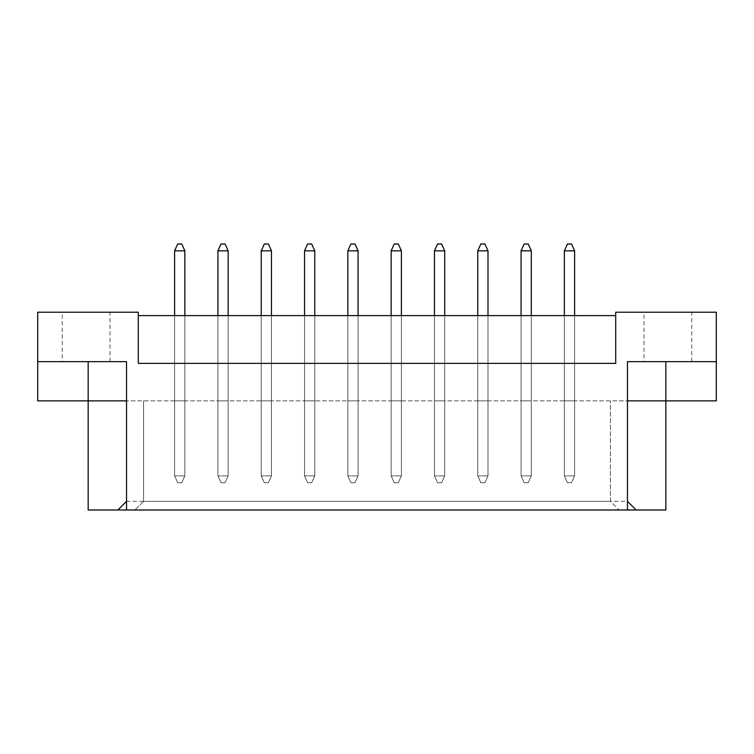 <?xml version="1.0" encoding="UTF-8"?>
<svg xmlns="http://www.w3.org/2000/svg" width="754" height="754" viewBox="0 0 754 754"><rect width="100%" height="100%" fill="white"/><g stroke="black" fill="none" stroke-linecap="round" stroke-linejoin="round"><path stroke-width="0.57" stroke-dasharray="3.77 2.83" d="M62.252 361.656L109.99 361.656L62.252 361.656L62.252 312.213L109.99 312.213L62.252 312.213M109.99 361.656L109.99 312.213M644.01 361.656L691.748 361.656L644.01 361.656L644.01 312.213L691.748 312.213L644.01 312.213M691.748 361.656L691.748 312.213M174.617 315.615L174.617 400.874L174.617 315.615L174.617 400.874L174.617 315.615L184.843 315.615L174.617 315.615L184.843 315.615L174.617 315.615L174.617 475.887L184.843 475.887L184.843 250.828L181.771 244.004L177.68 244.004L181.771 244.004L177.68 244.004L174.617 250.828L174.617 475.887L184.843 475.887L184.843 315.615L184.843 400.874L174.617 400.874L184.843 400.874L174.617 400.874L184.843 400.874L184.843 315.615M217.925 315.615L217.925 400.874L217.925 315.615L217.925 400.874L217.925 315.615L228.151 315.615L217.925 315.615L228.151 315.615L217.925 315.615L217.925 475.887L228.151 475.887L228.151 250.828L225.078 244.004L220.988 244.004L225.078 244.004L220.988 244.004L217.925 250.828L217.925 475.887L228.151 475.887L228.151 315.615L228.151 400.874L217.925 400.874L228.151 400.874L217.925 400.874L228.151 400.874L228.151 315.615M261.233 315.615L261.233 400.874L261.233 315.615L261.233 400.874L261.233 315.615L271.459 315.615L261.233 315.615L271.459 315.615L261.233 315.615L261.233 475.887L271.459 475.887L271.459 250.828L268.386 244.004L264.296 244.004L268.386 244.004L264.296 244.004L261.233 250.828L261.233 475.887L271.459 475.887L271.459 315.615L271.459 400.874L261.233 400.874L271.459 400.874L261.233 400.874L271.459 400.874L271.459 315.615M304.541 315.615L304.541 400.874L304.541 315.615L304.541 400.874L304.541 315.615L314.767 315.615L304.541 315.615L314.767 315.615L304.541 315.615L304.541 475.887L314.767 475.887L314.767 250.828L311.694 244.004L307.604 244.004L311.694 244.004L307.604 244.004L304.541 250.828L304.541 475.887L314.767 475.887L314.767 315.615L314.767 400.874L304.541 400.874L314.767 400.874L304.541 400.874L314.767 400.874L314.767 315.615M347.848 315.615L347.848 400.874L347.848 315.615L347.848 400.874L347.848 315.615L358.075 315.615L347.848 315.615L358.075 315.615L347.848 315.615L347.848 475.887L358.075 475.887L358.075 250.828L355.002 244.004L350.912 244.004L355.002 244.004L350.912 244.004L347.848 250.828L347.848 475.887L358.075 475.887L358.075 315.615L358.075 400.874L347.848 400.874L358.075 400.874L347.848 400.874L358.075 400.874L358.075 315.615M391.156 315.615L391.156 400.874L391.156 315.615L391.156 400.874L391.156 315.615L401.382 315.615L391.156 315.615L401.382 315.615L391.156 315.615L391.156 475.887L401.382 475.887L401.382 250.828L398.31 244.004L394.219 244.004L398.31 244.004L394.219 244.004L391.156 250.828L391.156 475.887L401.382 475.887L401.382 315.615L401.382 400.874L391.156 400.874L401.382 400.874L391.156 400.874L401.382 400.874L401.382 315.615M434.455 315.615L434.455 400.874L434.455 315.615L434.455 400.874L434.455 315.615L444.69 315.615L434.455 315.615L444.69 315.615L434.455 315.615L434.455 475.887L444.69 475.887L444.69 250.828L441.618 244.004L437.527 244.004L441.618 244.004L437.527 244.004L434.455 250.828L434.455 475.887L444.69 475.887L444.69 315.615L444.69 400.874L434.455 400.874L444.69 400.874L434.455 400.874L444.69 400.874L444.69 315.615M477.763 315.615L477.763 400.874L477.763 315.615L477.763 400.874L477.763 315.615L487.998 315.615L477.763 315.615L487.998 315.615L477.763 315.615L477.763 475.887L487.998 475.887L487.998 250.828L484.926 244.004L480.835 244.004L484.926 244.004L480.835 244.004L477.763 250.828L477.763 475.887L487.998 475.887L487.998 315.615L487.998 400.874L477.763 400.874L487.998 400.874L477.763 400.874L487.998 400.874L487.998 315.615M521.071 315.615L521.071 400.874L521.071 315.615L521.071 400.874L521.071 315.615L531.306 315.615L521.071 315.615L531.306 315.615L521.071 315.615L521.071 475.887L531.306 475.887L531.306 250.828L528.234 244.004L524.143 244.004L528.234 244.004L524.143 244.004L521.071 250.828L521.071 475.887L531.306 475.887L531.306 315.615L531.306 400.874L521.071 400.874L531.306 400.874L521.071 400.874L531.306 400.874L531.306 315.615M564.378 315.615L564.378 400.874L564.378 315.615L564.378 400.874L564.378 315.615L574.614 315.615L564.378 315.615L574.614 315.615L564.378 315.615L564.378 475.887L574.614 475.887L574.614 250.828L571.541 244.004L567.451 244.004L571.541 244.004L567.451 244.004L564.378 250.828L564.378 475.887L574.614 475.887L574.614 315.615L574.614 400.874L564.378 400.874L574.614 400.874L564.378 400.874L574.614 400.874L574.614 315.615M627.469 509.996L619.081 509.996L610.42 501.335L610.42 400.874L610.42 501.335L143.58 501.335L143.58 400.874L143.58 501.335L134.919 509.996L126.531 509.996L627.469 509.996L627.469 400.874L126.531 400.874L665.829 400.874L665.829 509.996L88.171 509.996L88.171 400.874L37.7 400.874L37.7 312.213L138.293 312.213L138.293 363.362L615.707 363.362L138.293 363.362L138.293 315.615L615.707 315.615L615.707 363.362L615.707 315.615M665.829 400.874L716.3 400.874L716.3 312.213L615.707 312.213L615.707 363.362L138.293 363.362L138.293 315.615M88.171 400.874L126.531 400.874L126.531 501.335L627.469 501.335L627.469 400.874L627.469 501.335L636.131 509.996M143.58 501.335L134.919 509.996L619.081 509.996L610.42 501.335M126.531 509.996L126.531 400.874L126.531 501.335L117.869 509.996M126.531 400.874L126.531 361.656L37.7 361.656M627.469 400.874L627.469 361.656L716.3 361.656M567.451 482.711L571.541 482.711L567.451 482.711L564.378 475.887L574.614 475.887L571.541 482.711L567.451 482.711L564.378 475.887L564.378 250.828L574.614 250.828L564.378 250.828L567.451 244.004L564.378 250.828L564.378 475.887L574.614 475.887L571.541 482.711L567.451 482.711L564.378 475.887L567.451 482.711M574.614 475.887L574.614 250.828L571.541 244.004L574.614 250.828L574.614 475.887L571.541 482.711L574.614 475.887M564.378 250.828L574.614 250.828M524.143 482.711L528.234 482.711L524.143 482.711L521.071 475.887L531.306 475.887L528.234 482.711L524.143 482.711L521.071 475.887L521.071 250.828L531.306 250.828L521.071 250.828L524.143 244.004L521.071 250.828L521.071 475.887L531.306 475.887L528.234 482.711L524.143 482.711L521.071 475.887L524.143 482.711M531.306 475.887L531.306 250.828L528.234 244.004L531.306 250.828L531.306 475.887L528.234 482.711L531.306 475.887M521.071 250.828L531.306 250.828M480.835 482.711L484.926 482.711L480.835 482.711L477.763 475.887L487.998 475.887L484.926 482.711L480.835 482.711L477.763 475.887L477.763 250.828L487.998 250.828L477.763 250.828L480.835 244.004L477.763 250.828L477.763 475.887L487.998 475.887L484.926 482.711L480.835 482.711L477.763 475.887L480.835 482.711M394.219 482.711L398.31 482.711L394.219 482.711L391.156 475.887L401.382 475.887L398.31 482.711L394.219 482.711L391.156 475.887L391.156 250.828L401.382 250.828L391.156 250.828L394.219 244.004L391.156 250.828L391.156 475.887L401.382 475.887L398.31 482.711L394.219 482.711L391.156 475.887L394.219 482.711M307.604 482.711L311.694 482.711L307.604 482.711L304.541 475.887L314.767 475.887L311.694 482.711L307.604 482.711L304.541 475.887L304.541 250.828L314.767 250.828L304.541 250.828L307.604 244.004L304.541 250.828L304.541 475.887L314.767 475.887L311.694 482.711L307.604 482.711L304.541 475.887L307.604 482.711M220.988 482.711L225.078 482.711L220.988 482.711L217.925 475.887L228.151 475.887L225.078 482.711L220.988 482.711L217.925 475.887L217.925 250.828L228.151 250.828L217.925 250.828L220.988 244.004L217.925 250.828L217.925 475.887L228.151 475.887L225.078 482.711L220.988 482.711L217.925 475.887L220.988 482.711M487.998 475.887L487.998 250.828L484.926 244.004L487.998 250.828L487.998 475.887L484.926 482.711L487.998 475.887M477.763 250.828L487.998 250.828M401.382 475.887L401.382 250.828L398.31 244.004L401.382 250.828L401.382 475.887L398.31 482.711L401.382 475.887M391.156 250.828L401.382 250.828M314.767 475.887L314.767 250.828L311.694 244.004L314.767 250.828L314.767 475.887L311.694 482.711L314.767 475.887M304.541 250.828L314.767 250.828M228.151 475.887L228.151 250.828L225.078 244.004L228.151 250.828L228.151 475.887L225.078 482.711L228.151 475.887M217.925 250.828L228.151 250.828M437.527 482.711L441.618 482.711L437.527 482.711L434.455 475.887L444.69 475.887L441.618 482.711L437.527 482.711L434.455 475.887L434.455 250.828L444.69 250.828L434.455 250.828L437.527 244.004L434.455 250.828L434.455 475.887L444.69 475.887L441.618 482.711L437.527 482.711L434.455 475.887L437.527 482.711M350.912 482.711L355.002 482.711L350.912 482.711L347.848 475.887L358.075 475.887L355.002 482.711L350.912 482.711L347.848 475.887L347.848 250.828L358.075 250.828L347.848 250.828L350.912 244.004L347.848 250.828L347.848 475.887L358.075 475.887L355.002 482.711L350.912 482.711L347.848 475.887L350.912 482.711M264.296 482.711L268.386 482.711L264.296 482.711L261.233 475.887L271.459 475.887L268.386 482.711L264.296 482.711L261.233 475.887L261.233 250.828L271.459 250.828L261.233 250.828L264.296 244.004L261.233 250.828L261.233 475.887L271.459 475.887L268.386 482.711L264.296 482.711L261.233 475.887L264.296 482.711M177.68 482.711L181.771 482.711L177.68 482.711L174.617 475.887L184.843 475.887L181.771 482.711L177.68 482.711L174.617 475.887L174.617 250.828L184.843 250.828L174.617 250.828L177.68 244.004L174.617 250.828L174.617 475.887L184.843 475.887L181.771 482.711L177.68 482.711L174.617 475.887L177.68 482.711M444.69 475.887L444.69 250.828L441.618 244.004L444.69 250.828L444.69 475.887L441.618 482.711L444.69 475.887M434.455 250.828L444.69 250.828M358.075 475.887L358.075 250.828L355.002 244.004L358.075 250.828L358.075 475.887L355.002 482.711L358.075 475.887M347.848 250.828L358.075 250.828M271.459 475.887L271.459 250.828L268.386 244.004L271.459 250.828L271.459 475.887L268.386 482.711L271.459 475.887M261.233 250.828L271.459 250.828M184.843 475.887L184.843 250.828L181.771 244.004L184.843 250.828L184.843 475.887L181.771 482.711L184.843 475.887M174.617 250.828L184.843 250.828"/><path stroke-width="1.13" d="M615.707 315.615L138.293 315.615M627.469 501.335L636.131 509.996L627.469 509.996L627.469 361.656L716.3 361.656L716.3 312.213L615.707 312.213L615.707 363.362L138.293 363.362L138.293 312.213L37.7 312.213L37.7 361.656L126.531 361.656L126.531 509.996L117.869 509.996L126.531 501.335M627.469 509.996L126.531 509.996M627.469 400.874L665.829 400.874L665.829 509.996L636.131 509.996M37.7 361.656L37.7 400.874L126.531 400.874M88.171 361.656L88.171 509.996L117.869 509.996M665.829 361.656L665.829 400.874L716.3 400.874L716.3 361.656M574.614 315.615L574.614 250.828L564.378 250.828L564.378 315.615M564.378 250.828L567.451 244.004L571.541 244.004L574.614 250.828M531.306 315.615L531.306 250.828L521.071 250.828L521.071 315.615M521.071 250.828L524.143 244.004L528.234 244.004L531.306 250.828M487.998 315.615L487.998 250.828L477.763 250.828L477.763 315.615M477.763 250.828L480.835 244.004L484.926 244.004L487.998 250.828M401.382 315.615L401.382 250.828L391.156 250.828L391.156 315.615M391.156 250.828L394.219 244.004L398.31 244.004L401.382 250.828M314.767 315.615L314.767 250.828L304.541 250.828L304.541 315.615M304.541 250.828L307.604 244.004L311.694 244.004L314.767 250.828M228.151 315.615L228.151 250.828L217.925 250.828L217.925 315.615M217.925 250.828L220.988 244.004L225.078 244.004L228.151 250.828M444.69 315.615L444.69 250.828L434.455 250.828L434.455 315.615M434.455 250.828L437.527 244.004L441.618 244.004L444.69 250.828M358.075 315.615L358.075 250.828L347.848 250.828L347.848 315.615M347.848 250.828L350.912 244.004L355.002 244.004L358.075 250.828M271.459 315.615L271.459 250.828L261.233 250.828L261.233 315.615M261.233 250.828L264.296 244.004L268.386 244.004L271.459 250.828M184.843 315.615L184.843 250.828L174.617 250.828L174.617 315.615M174.617 250.828L177.68 244.004L181.771 244.004L184.843 250.828"/></g></svg>
